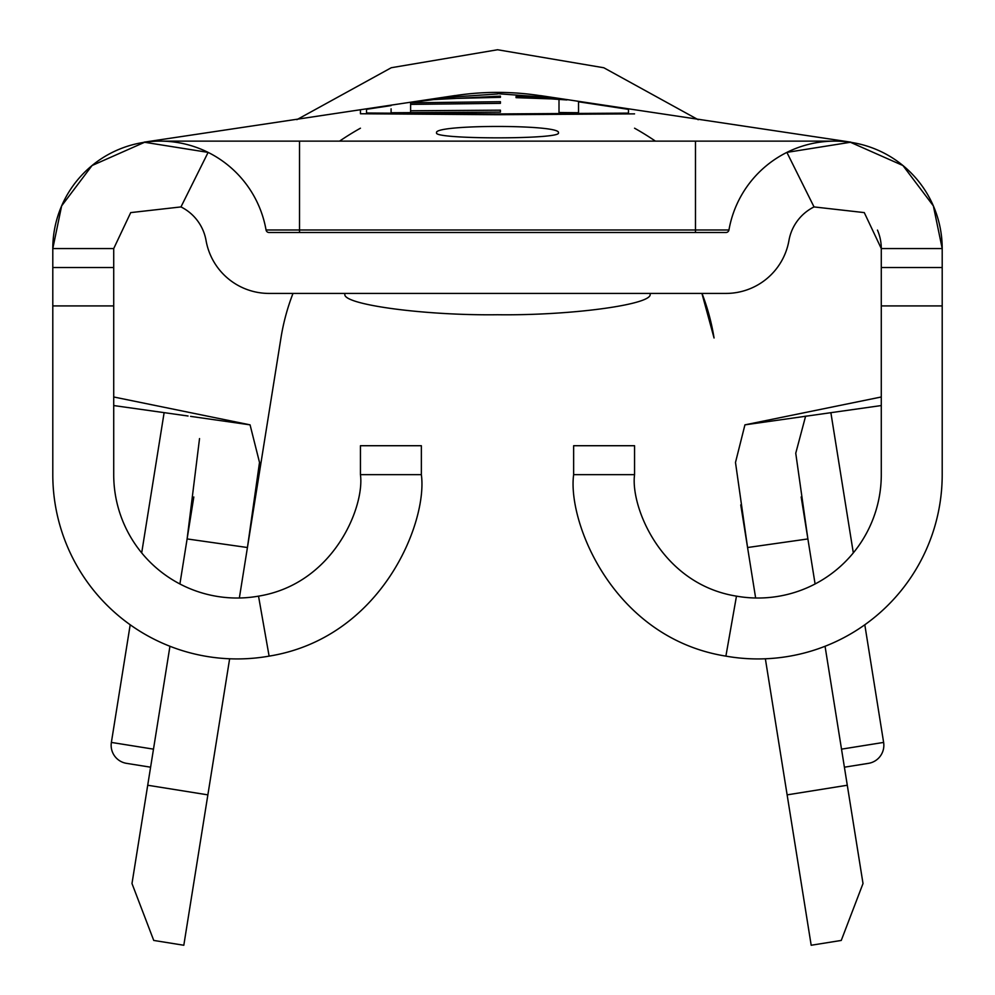 <?xml version="1.0" encoding="UTF-8"?>
<svg xmlns="http://www.w3.org/2000/svg" width="995" height="995" viewBox="0 0 995 995"><rect width="100%" height="100%" fill="white"/><g stroke="black" fill="none" stroke-linecap="round" stroke-linejoin="round"><path stroke-width="1.49" d="M436.581 132.832C432.638 124.325 562.237 124.313 558.419 132.845C562.212 139.524 432.85 139.511 436.581 132.832M126.539 763.352L150.593 767.195L126.539 763.352A18.271 18.271 0 0 1 111.378 742.419L153.479 749.148M864.804 624.773L883.622 742.419A18.271 18.271 0 0 1 868.461 763.352L844.407 767.195M830.875 412.651L853.312 552.884M421.358 474.652L360.439 474.652L360.439 445.723L421.358 445.723L421.358 474.652C427.825 521.79 382.043 637.857 269.11 656.128A184.274 184.274 0 0 1 52.797 474.652L52.797 248.563L113.716 248.563L130.718 212.607L180.966 206.923A46.516 46.516 0 0 1 206.052 240.516A63.966 63.966 0 0 0 269.06 293.425L725.94 293.425A63.966 63.966 0 0 0 788.948 240.516A46.516 46.516 0 0 1 814.034 206.923L786.883 152.384L850.402 142.273L902.938 165.531L933.36 205.89L942.203 248.563L942.203 474.652A184.274 184.274 0 0 1 725.89 656.128C612.92 638.056 567.274 521.703 573.642 474.652L573.642 445.723L634.561 445.723L634.561 474.652L573.642 474.652M634.561 113.865L497.5 114.711L360.439 113.753L360.439 110.258M805.602 416.196L795.751 453.222L807.89 538.942L801.174 496.953L815.092 583.965M543.78 96.241A280.229 280.229 0 0 0 455.001 95.632A280.229 280.229 0 0 0 451.78 96.154A280.229 280.229 0 0 1 543.78 96.241M179.908 583.965L193.814 496.99L187.11 538.929L199.535 438.584M188.055 416.01L113.716 405.55M180.966 206.923L208.117 152.384L144.598 142.273L92.062 165.531L61.64 205.89L52.797 248.563A107.435 107.435 0 0 1 160.232 141.128L834.768 141.128A107.435 107.435 0 0 1 942.203 248.563L881.284 248.563A46.516 46.516 0 0 0 877.453 230.094M807.89 538.942L747.568 547.524L735.492 462.451L744.932 424.853L881.284 405.55M825.054 646.265L863.013 883.535L841.26 940.437L811.186 945.25L765.366 658.789M755.64 597.995L740.753 504.9M339.581 141.128A280.229 280.229 0 0 1 360.439 128.206M634.561 128.206A280.229 280.229 0 0 1 655.419 141.128M113.716 396.98L250.068 424.853L259.508 462.414L247.432 547.524L280.951 337.977A219.31 219.31 0 0 1 292.99 293.425A219.31 219.31 0 0 0 280.951 337.977L254.247 504.888M702.01 293.425A219.31 219.31 0 0 1 714.049 337.977L701.923 293.425L714.049 337.977M187.11 538.929L247.432 547.524L239.36 597.995M229.634 658.789L183.814 945.25L153.74 940.437L131.987 883.535L169.946 646.265M744.932 424.853L881.284 396.98M190.592 416.37L250.068 424.853M814.034 206.923L864.282 212.607L881.284 248.563L881.284 474.652A123.355 123.355 0 0 1 736.474 596.142L725.89 656.128M360.439 474.652C364.767 506.268 334.084 583.816 258.526 596.142A123.355 123.355 0 0 1 113.716 474.652L113.716 248.563M695.48 232.507L695.48 229.982L728.949 229.982A3.047 3.047 0 0 1 725.94 232.507L269.06 232.507A3.047 3.047 0 0 1 266.051 229.982A107.435 107.435 0 0 0 160.232 141.128A107.435 107.435 0 0 1 208.117 152.384M728.949 229.982A107.435 107.435 0 0 1 834.768 141.128A107.435 107.435 0 0 0 786.883 152.384M736.474 596.142C660.842 584.028 630.32 506.156 634.561 474.652M497.5 93.679L554.489 97.908M628.479 109.45L628.479 113.119L497.5 113.94L497.5 114.711M628.479 113.119L628.479 113.803M440.835 97.821L497.5 93.978M497.5 113.94L366.521 113.007L366.521 109.363M366.521 113.007L366.521 113.704M391.085 112.746L391.085 108.841L391.085 112.746L500.423 112.112L500.423 110.171L410.612 110.781L410.612 104.388L500.423 103.343L500.423 101.689L410.612 102.821M410.612 102.622L439.491 98.779L500.423 97.336L500.423 96.129L428.223 99.848M554.489 97.945L566.901 99.948L516.044 96.527L516.044 97.659L559.003 99.164L559.003 112.522L578.53 112.709L578.53 101.788L628.479 109.363M500.423 110.171L500.423 111.403M410.612 110.781L410.612 112.659M410.612 103.356L410.612 104.388M500.423 96.129L500.423 97.336M345.203 293.425C338.399 303.972 422.154 315.701 497.5 314.743C572.846 315.701 656.6 303.972 649.797 293.425M787.132 794.868L847.292 785.242M280.951 337.977A219.31 219.31 0 0 1 292.99 293.425M147.708 785.242L207.868 794.868M841.521 749.148L883.622 742.419M942.203 267.531L881.284 267.531M942.203 305.913L881.284 305.913M52.797 305.913L113.716 305.913M52.797 267.531L113.716 267.531M258.526 596.142L269.11 656.128M299.52 232.507L299.52 229.982L695.48 229.982L695.48 141.128M266.051 229.982L299.52 229.982L299.52 141.128M850.924 142.161L540.546 95.632M454.976 95.57L144.026 142.173M296.871 119.661L391.296 67.722L497.562 49.75L603.816 67.759L698.229 119.736L603.816 67.759L497.562 49.75L391.296 67.722L296.871 119.661L391.296 67.722L497.562 49.75L603.816 67.759L698.229 119.736M164.125 412.651L141.688 552.884M130.196 624.773L111.378 742.419M804.408 416.37L806.945 416.01M391.072 105.594L366.521 109.288M433.994 98.978L440.847 97.883"/></g></svg>
